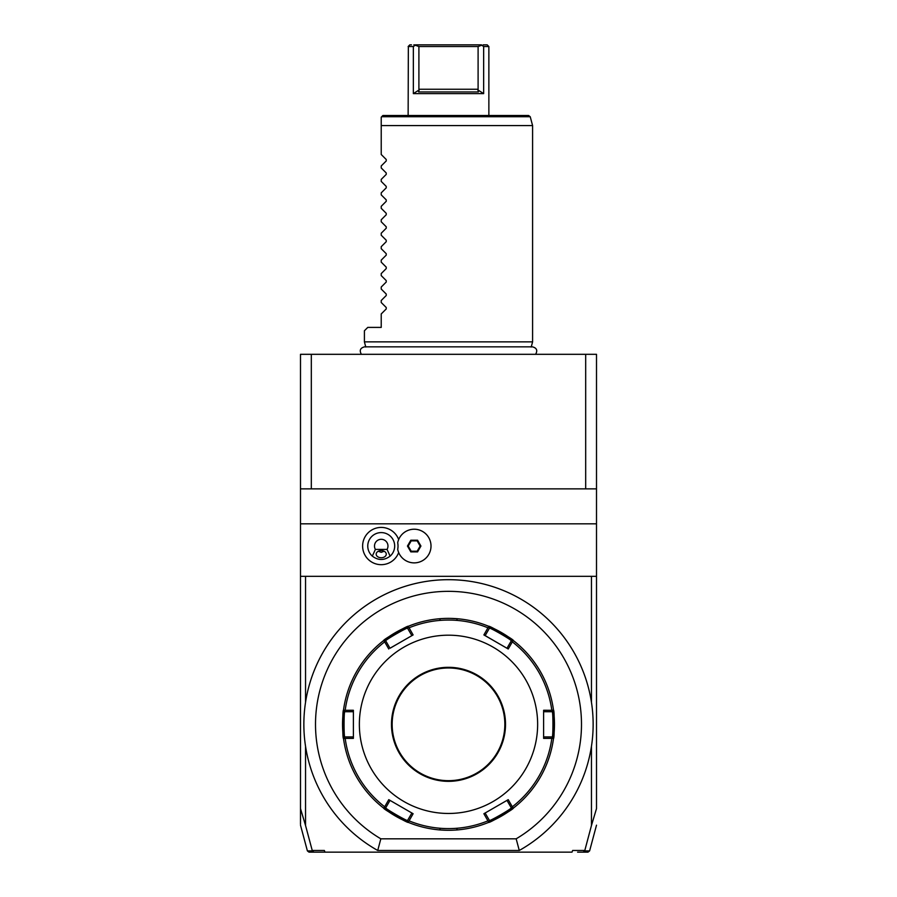 <?xml version="1.0" encoding="UTF-8"?>
<svg xmlns="http://www.w3.org/2000/svg" width="897" height="897" viewBox="0 0 897 897"><rect width="100%" height="100%" fill="white"/><g stroke="black" fill="none" stroke-linecap="round" stroke-linejoin="round"><path stroke-width="1.35" d="M300.495 488.865L300.495 354.315L596.505 354.315L596.505 523.826L300.495 523.826L300.495 488.865L311.315 488.865L311.315 354.315M591.459 825.498L596.505 808.601L596.505 576.322L591.459 576.322L591.459 702.329A144.641 144.641 0 0 1 591.459 746.326L591.459 825.498L584.698 850.883L589.609 850.905L587.984 852.15L577.601 852.15M584.698 850.883L583.196 852.15M584.766 850.468L572.634 850.468L572.017 852.15L309.017 852.15L307.391 850.905L300.495 825.173M324.983 852.15L313.804 852.15L312.234 850.468L324.366 850.468L324.983 852.15M300.495 808.993L300.495 824.265L300.495 808.601L305.541 825.498L305.541 746.326A144.641 144.641 0 0 1 305.541 702.329L305.541 576.322L300.495 576.322L300.495 523.826M305.541 825.498L312.234 850.468M519.273 850.468A144.641 144.641 0 0 0 559.683 631.813A144.641 144.641 0 0 0 337.317 631.813A144.641 144.641 0 0 0 377.727 850.468L519.273 850.468L516.167 838.818A132.991 132.991 0 0 0 550.085 638.496A132.991 132.991 0 0 0 346.915 638.496A132.991 132.991 0 0 0 380.833 838.818L516.167 838.818M591.459 702.329A144.641 144.641 0 0 0 305.541 702.329M377.727 850.468L380.833 838.818M456.909 619.435L457.638 618.762L450.563 618.392M455.384 618.594L456.113 618.638M488.764 626.319C488.372 624.906 514.643 640.066 513.252 640.458A105.958 105.958 0 0 1 513.252 640.458A105.958 105.958 0 0 1 553.505 710.189A105.958 105.958 0 0 1 553.516 710.2C554.537 709.157 554.537 739.487 553.505 738.466A105.958 105.958 0 0 1 553.505 738.466A105.958 105.958 0 0 1 513.252 808.197A105.958 105.958 0 0 1 513.241 808.208C514.654 808.578 488.394 823.738 488.764 822.336A105.958 105.958 0 0 1 488.764 822.336A105.958 105.958 0 0 1 448.5 830.286L448.5 830.286A105.958 105.958 0 0 1 408.236 822.336A105.958 105.958 0 0 1 408.225 822.336C408.628 823.749 382.357 808.589 383.748 808.197A105.958 105.958 0 0 1 383.748 808.197A105.958 105.958 0 0 1 343.495 738.466A105.958 105.958 0 0 1 343.484 738.455C342.463 739.498 342.463 709.168 343.495 710.189A105.958 105.958 0 0 1 343.495 710.189A105.958 105.958 0 0 1 383.748 640.458A105.958 105.958 0 0 1 383.759 640.447C382.357 640.066 408.628 624.906 408.236 626.319A105.958 105.958 0 0 1 408.236 626.319A105.958 105.958 0 0 1 448.5 618.369L448.5 618.369A105.958 105.958 0 0 1 488.764 626.319A105.958 105.958 0 0 1 488.775 626.319L483.887 634.93L508.229 648.991L506.984 648.262L511.268 640.85C512.479 640.38 489.201 626.936 489.414 628.236L489.022 626.925M455.384 830.061L457.638 829.893L456.909 829.22M456.988 829.949L454.992 830.084M450.81 830.263L450.193 830.274M489.022 626.42A105.958 105.958 0 0 1 513.028 640.279A105.958 105.958 0 0 0 489.022 626.42M553.55 710.469A105.958 105.958 0 0 1 553.55 738.186A105.958 105.958 0 0 0 553.55 710.469M513.028 808.365A105.958 105.958 0 0 1 489.022 822.235A105.958 105.958 0 0 0 513.028 808.365M554.447 722.78L554.368 720.1M554.335 719.316L554.301 718.519M554.099 715.593L553.393 715.918M554.402 727.68L554.301 730.136M554.256 730.954L554.29 730.349M554.312 729.956L554.357 729.003M441.616 618.594L439.362 618.762L440.091 619.435M440.012 618.706L442.008 618.571M446.19 618.392L446.807 618.381M407.978 822.235A105.958 105.958 0 0 1 383.972 808.376A105.958 105.958 0 0 0 407.978 822.235M343.45 738.186A105.958 105.958 0 0 1 343.45 710.469A105.958 105.958 0 0 0 343.45 738.186M383.972 640.279A105.958 105.958 0 0 1 407.978 626.42A105.958 105.958 0 0 0 383.972 640.279M440.091 829.22L439.362 829.893L446.437 830.263M441.616 830.061L440.988 830.017M342.553 725.875L342.632 728.555M342.665 729.339L342.699 730.136M342.901 733.062L343.607 732.737M342.598 720.975L342.699 718.519M342.721 718.105L342.766 717.499M342.744 717.701L342.71 718.306M342.688 718.699L342.643 719.652M383.748 640.458L384.667 641.871A104.276 104.276 0 0 0 345.177 710.278L343.495 710.189M385.732 640.85C384.521 640.38 407.799 626.936 407.586 628.236L411.869 635.648L390.016 648.262L385.732 640.85L384.409 640.536M389.993 648.228L413.113 634.93L408.236 626.319M408.236 822.336L413.113 813.725L388.771 799.664L390.016 800.393L385.732 807.805C384.521 808.275 407.799 821.719 407.586 820.419L407.978 821.73M489.022 821.73L489.414 820.419C489.213 821.708 512.49 808.275 511.268 807.805L506.984 800.393L508.229 799.664L483.887 813.725L488.764 822.336M343.495 738.466L345.177 738.377A104.276 104.276 0 0 0 384.667 806.784L383.748 808.197M353.384 738.388L353.384 736.942L344.818 736.942C343.809 737.771 343.809 710.895 344.818 711.713L353.384 711.713L353.384 710.267L353.384 738.388L345.177 738.377M343.887 710.716L344.818 711.713M345.177 710.278L353.384 710.267M388.771 648.991L384.667 641.871M448.5 813.467A89.139 89.139 0 0 1 359.361 724.328A89.139 89.139 0 0 1 448.5 635.188A89.139 89.139 0 0 1 537.639 724.328A89.139 89.139 0 0 1 448.5 813.467M384.667 806.784L388.771 799.664M413.113 634.93L411.869 635.648M407.978 626.925L407.586 628.236M508.229 799.664L512.333 806.784A104.276 104.276 0 0 0 551.823 738.377L543.616 738.388L543.616 710.267L551.823 710.278A104.276 104.276 0 0 0 512.333 641.871L508.229 648.991M448.5 667.985A56.343 56.343 0 0 1 504.843 724.328A56.343 56.343 0 0 1 448.5 780.67A56.343 56.343 0 0 1 392.157 724.328A56.343 56.343 0 0 1 448.5 667.985M483.887 634.93L485.131 635.648L489.414 628.236M512.333 641.871L513.252 640.458M553.505 710.189L551.823 710.278M543.616 710.267L543.616 711.713L552.182 711.713C553.191 710.884 553.191 737.76 552.182 736.942L543.616 736.942L543.616 738.388M551.823 738.377L553.505 738.466M513.252 808.197L512.333 806.784M483.887 813.725L485.131 813.007L489.414 820.419M511.268 807.805L512.591 808.119M553.113 737.939L552.182 736.942M543.616 711.713L543.616 736.942M552.182 711.713L553.113 710.716M512.591 640.536L511.268 640.85M485.154 635.603L506.984 648.262M411.869 813.007L407.586 820.419M384.409 808.119L385.732 807.805M344.818 736.942L343.887 737.939M353.384 736.942L353.384 711.713M300.495 808.601L300.495 576.322M312.291 850.872L307.391 850.905M585.685 354.315L585.685 488.865L311.315 488.865M585.685 488.865L596.505 488.865M596.505 576.322L596.505 523.826M591.459 576.322L305.541 576.322M398.672 539.568A18.602 18.602 0 0 0 362.623 546.049A18.602 18.602 0 0 0 398.672 552.53M397.707 549.413A16.819 16.819 0 0 0 431.009 546.049A16.819 16.819 0 0 0 397.707 542.685L397.696 542.741A16.819 16.819 0 0 1 423.541 532.067A16.819 16.819 0 0 1 423.541 560.031A16.819 16.819 0 0 1 397.696 549.356L397.707 549.413M397.696 549.356A16.796 16.796 0 0 0 397.696 542.741M375.395 549.413L372.322 556.14A13.455 13.455 0 0 1 381.225 532.594A13.455 13.455 0 0 1 390.128 556.14L387.055 549.413A6.728 6.728 0 0 0 376.897 540.891A6.728 6.728 0 0 0 375.395 549.413L387.055 549.413M372.322 556.14C378.254 560.58 384.196 560.58 390.128 556.14M381.225 557.732A5.046 3.566 0 0 1 376.179 554.167A5.046 3.566 0 0 1 381.225 550.601A5.046 3.566 0 0 1 386.271 554.167A5.046 3.566 0 0 1 381.225 557.732M378.332 551.251L381.225 552.339L384.118 551.251M417.565 551.89L420.928 546.049L417.565 540.207L410.815 540.207L407.451 546.049L410.815 551.89L417.565 551.89L417.172 551.218L420.155 546.049L417.172 540.88L411.207 540.88L408.225 546.049L411.207 551.218L417.172 551.218M420.928 546.049L420.155 546.049M410.815 551.89L411.207 551.218M407.451 546.049L408.225 546.049M410.815 540.207L411.207 540.88M417.565 540.207L417.172 540.88M365.785 347.027L364.406 341.869L532.594 341.869L531.215 347.027M381.662 116.733L530.228 116.733L528.602 115.489L382.907 115.489L381.225 117.171L381.225 125.58L532.594 125.58L532.594 341.869M364.406 341.869L364.406 330.769L367.77 327.405L381.225 327.405L381.225 313.95L386.237 308.949L386.237 307.514L381.225 302.513L381.225 300.495L386.237 295.494L386.237 294.059L381.225 289.058L381.225 287.04L386.237 282.039L386.237 280.604L381.225 275.603L381.225 273.585L386.237 268.584L386.237 267.149L381.225 262.148L381.225 260.13L386.237 255.129L386.237 253.694L381.225 248.693L381.225 246.675L386.237 241.674L386.237 240.239L381.225 235.238L381.225 233.22L386.237 228.219L386.237 226.784L381.225 221.783L381.225 219.765L386.237 214.764L386.237 213.329L381.225 208.328L381.225 206.31L386.237 201.309L386.237 199.874L381.225 194.873L381.225 192.855L386.237 187.854L386.237 186.419L381.225 181.418L381.225 179.4L386.237 174.399L386.237 172.964L381.225 167.963L381.225 165.945L386.237 160.944L386.237 159.509L381.225 154.508L381.225 117.171M408.348 46.532L408.135 115.489M411.488 44.85L409.817 44.85L408.135 46.532L413.394 46.509M413.349 93.624L419.134 89.924L418.899 89.251L478.101 89.251L477.866 89.924L483.651 93.624L483.651 46.532L483.651 93.624L413.349 93.624L413.349 46.532L415.502 44.85L481.498 44.85C489.044 44.85 489.044 44.85 481.498 44.85L448.915 44.85M483.651 46.532L481.711 45.22L483.651 46.532L488.865 46.532L488.865 115.489M481.711 45.22L478.101 46.532L418.899 46.532L415.289 45.22L413.349 46.532M488.865 46.532L487.183 44.85L483.113 44.85M477.866 89.924L478.393 91.943L418.607 91.943L419.134 89.924M414.537 44.85L413.842 44.85M415.502 44.85C407.956 44.85 407.956 44.85 415.502 44.85M478.101 89.251L478.101 46.532M418.899 89.251L418.899 46.532M409.01 627.822A104.276 104.276 0 0 1 487.99 627.822M487.99 820.833A104.276 104.276 0 0 1 409.01 820.833M448.5 667.312A57.016 57.016 0 0 1 505.516 724.328A57.016 57.016 0 0 1 448.5 781.343A57.016 57.016 0 0 1 391.484 724.328A57.016 57.016 0 0 1 448.5 667.312M589.609 850.905L596.505 825.173M342.934 715.189L343.607 715.918M554.066 733.466L553.393 732.737M535.61 354.315C537.796 350.447 536.742 347.958 532.437 346.847L364.563 346.847C360.258 347.958 359.204 350.447 361.39 354.315M530.228 116.733L532.594 125.58"/></g></svg>
